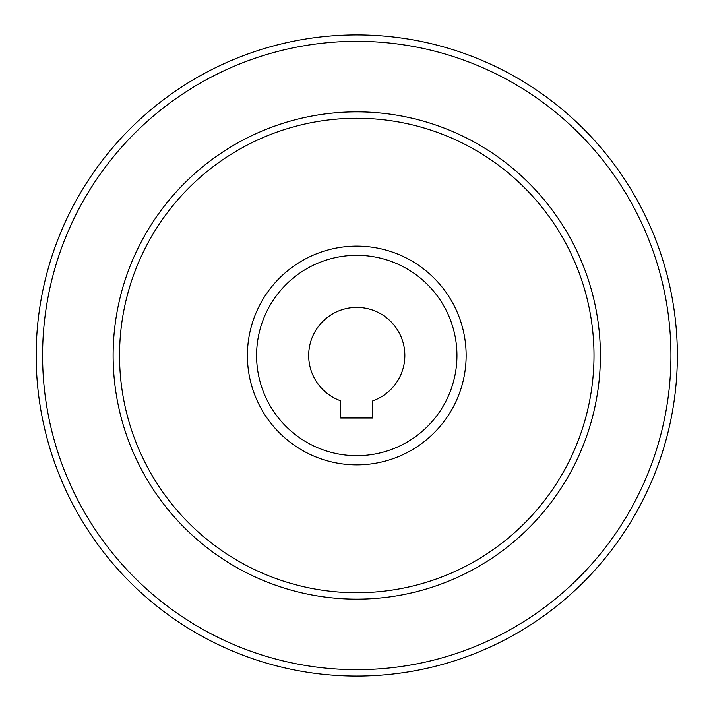 <?xml version="1.0" encoding="UTF-8"?>
<svg xmlns="http://www.w3.org/2000/svg" width="711" height="711" viewBox="0 0 711 711"><rect width="100%" height="100%" fill="white"/><g stroke="black" fill="none" stroke-linecap="round" stroke-linejoin="round"><path stroke-width="1.07" d="M340.738 418.015L372.795 418.015L372.795 400.835A48.09 48.09 0 0 0 395.423 326.9A48.09 48.09 0 0 0 318.101 326.9A48.09 48.09 0 0 0 340.738 400.835L340.738 418.015M256.582 355.5A100.18 100.18 0 0 0 406.852 442.26A100.18 100.18 0 0 0 406.852 268.74A100.18 100.18 0 0 0 256.582 355.5M119.537 355.5A237.234 237.234 0 0 0 475.383 560.952A237.234 237.234 0 0 0 475.383 150.048A237.234 237.234 0 0 0 119.537 355.5A237.234 237.234 0 0 0 475.383 560.952A237.234 237.234 0 0 0 475.383 150.048A237.234 237.234 0 0 0 119.537 355.5M36.181 355.5A320.581 320.581 0 0 0 517.057 633.137A320.581 320.581 0 0 0 517.057 77.863A320.581 320.581 0 0 0 36.181 355.5A320.581 320.581 0 0 0 517.057 633.137A320.581 320.581 0 0 0 517.057 77.863A320.581 320.581 0 0 0 36.181 355.5M247.392 355.5A109.378 109.378 0 0 0 411.456 450.223A109.378 109.378 0 0 0 411.456 260.777A109.378 109.378 0 0 0 247.392 355.5M113.12 355.5A243.642 243.642 0 0 0 478.583 566.498A243.642 243.642 0 0 0 478.583 144.502A243.642 243.642 0 0 0 113.12 355.5M42.589 355.5A314.173 314.173 0 0 0 513.849 627.582A314.173 314.173 0 0 0 513.849 83.418A314.173 314.173 0 0 0 42.589 355.5"/></g></svg>

